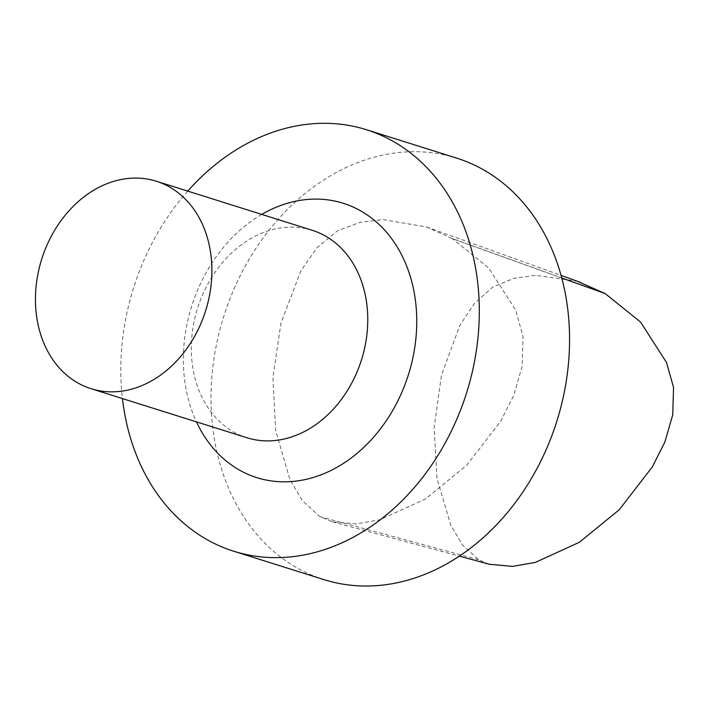 <?xml version="1.0" encoding="UTF-8"?>
<svg xmlns="http://www.w3.org/2000/svg" width="709" height="709" viewBox="0 0 709 709"><rect width="100%" height="100%" fill="white"/><g stroke="black" fill="none" stroke-linecap="round" stroke-linejoin="round"><path stroke-width="0.53" stroke-dasharray="3.54 2.66" d="M451.943 238.437L426.658 226.995L383.241 219.622L360.491 222.183L337.493 230.779L316.781 247.937L300.864 270.918L280.994 322.887L272.93 377.215L275.633 430.505L289.875 479.47L302.362 500.598L319.848 516.639L332.317 521.797L356.14 523.933L379.953 519.75L425.489 498.95L466.566 465.414L500.696 421.235L513.786 395.205L522.152 366.261L523.02 336.536L515.576 309.913L488.581 267.869L452.377 238.685A6.665 5.264 -72.5 0 0 451.943 238.437L561.723 277.946M489.228 564.231L478.593 559.72L462.543 545.017L450.756 525.218L436.992 478.478L434.121 427.305L441.503 375.114L459.866 325.36L474.25 303.594L492.675 287.136L513.848 278.345L535.472 275.296L577.232 281.216M261.745 214.402A143.83 113.644 -72.5 0 0 196.455 421.873M187.725 191.111A220.951 174.591 -72.5 0 0 122.435 398.573M312.182 230.274A108.752 85.931 -72.5 0 0 197.572 308.211A108.752 85.931 -72.5 0 0 246.892 437.745M456.614 158.098A220.951 174.591 -72.5 0 0 223.752 316.453A220.951 174.591 -72.5 0 0 323.969 579.625M478.593 559.72L319.848 516.639M561.723 277.972L452.377 238.685M426.658 226.995L561.023 275.376M332.317 521.797L459.361 556.148"/><path stroke-width="1.06" d="M577.232 281.216L605.202 293.597L640.555 322.046L666.531 362.529L673.55 387.46L672.735 414.836L664.856 442.079L652.324 466.903L619.294 509.718L579.395 542.261L535.304 562.432L512.51 566.402L489.228 564.231M196.455 421.873A143.83 113.644 -72.5 0 0 379.395 430.203A143.83 113.644 -72.5 0 0 361.395 211.273A143.83 113.644 -72.5 0 0 261.745 214.402M122.435 398.573A220.951 174.591 -72.5 0 0 233.722 551.23A220.951 174.591 -72.5 0 0 460.168 411.043A220.951 174.591 -72.5 0 0 394.284 142.004A220.951 174.591 -72.5 0 0 366.376 129.703A220.951 174.591 -72.5 0 0 187.725 191.111M91.027 388.692L246.892 437.745A108.752 85.931 -72.5 0 0 358.346 368.742A108.752 85.931 -72.5 0 0 325.918 236.327A108.752 85.931 -72.5 0 0 312.182 230.274L156.317 181.22A108.752 85.931 -72.5 0 0 41.707 259.166A108.752 85.931 -72.5 0 0 91.027 388.692A108.752 85.931 -72.5 0 0 202.482 319.697A108.752 85.931 -72.5 0 0 170.054 187.282A108.752 85.931 -72.5 0 0 156.317 181.22M233.722 551.23L323.969 579.625A220.951 174.591 -72.5 0 0 550.414 439.438A220.951 174.591 -72.5 0 0 484.531 170.399A220.951 174.591 -72.5 0 0 456.614 158.098L366.376 129.703M561.723 277.972L605.202 293.597L561.723 277.946M561.023 275.376L580.29 282.315M459.361 556.148L490.034 564.444"/></g></svg>
